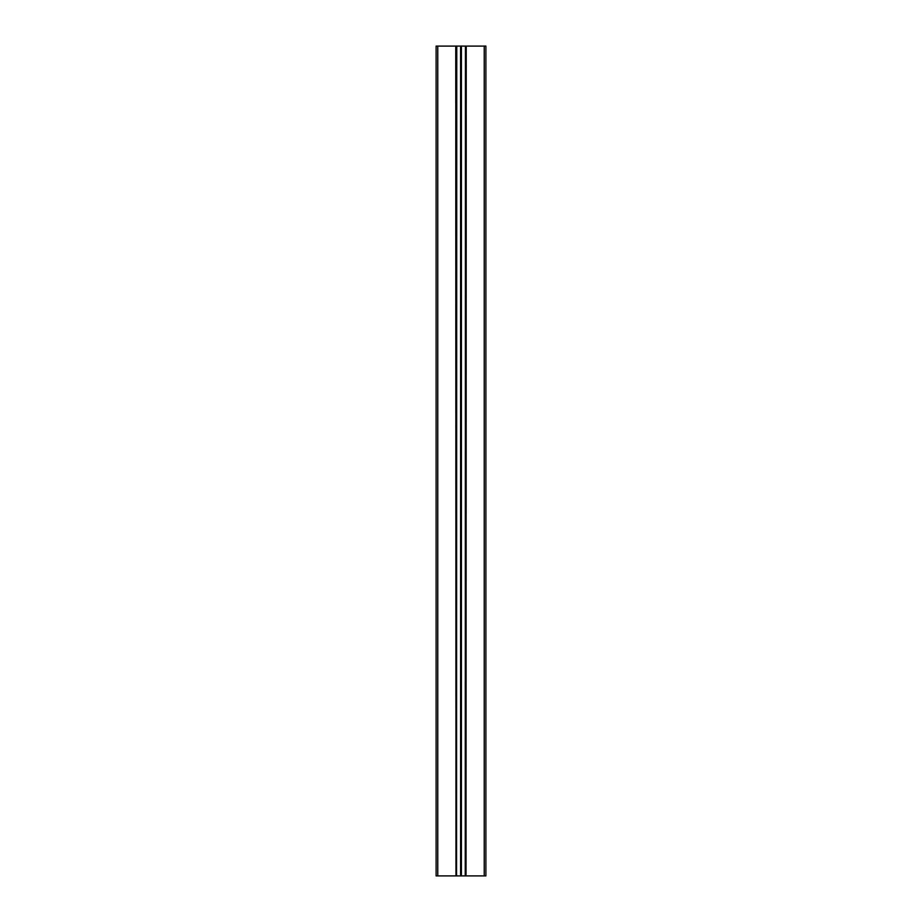 <?xml version="1.0" encoding="UTF-8"?>
<svg xmlns="http://www.w3.org/2000/svg" width="922" height="922" viewBox="0 0 922 922"><rect width="100%" height="100%" fill="white"/><g stroke="black" fill="none" stroke-linecap="round" stroke-linejoin="round"><path stroke-width="1.38" d="M455.756 46.1L455.964 875.9L455.756 46.1L437.766 46.1L437.766 875.9L436.106 875.9L436.106 46.1L437.766 46.1M455.756 875.9L437.766 875.9M456.77 46.1L456.563 875.9L456.563 46.1L460.666 46.1L460.666 875.9L465.437 875.9L465.437 46.1L465.23 875.9M460.666 875.9L456.77 875.9M455.964 46.1L456.563 46.1M461.415 875.9L461.415 46.1L460.666 46.1M461.415 46.1L465.23 46.1M466.036 46.1L466.036 875.9L466.244 46.1L465.437 46.1M466.244 46.1L484.234 46.1L484.234 875.9L485.894 875.9L485.894 46.1L484.234 46.1M466.244 875.9L484.234 875.9M466.036 875.9L465.437 875.9M455.964 875.9L456.563 875.9M461 46.1L461 875.9M460.585 875.9L460.585 46.1M461.334 46.1L461.334 875.9"/></g></svg>
